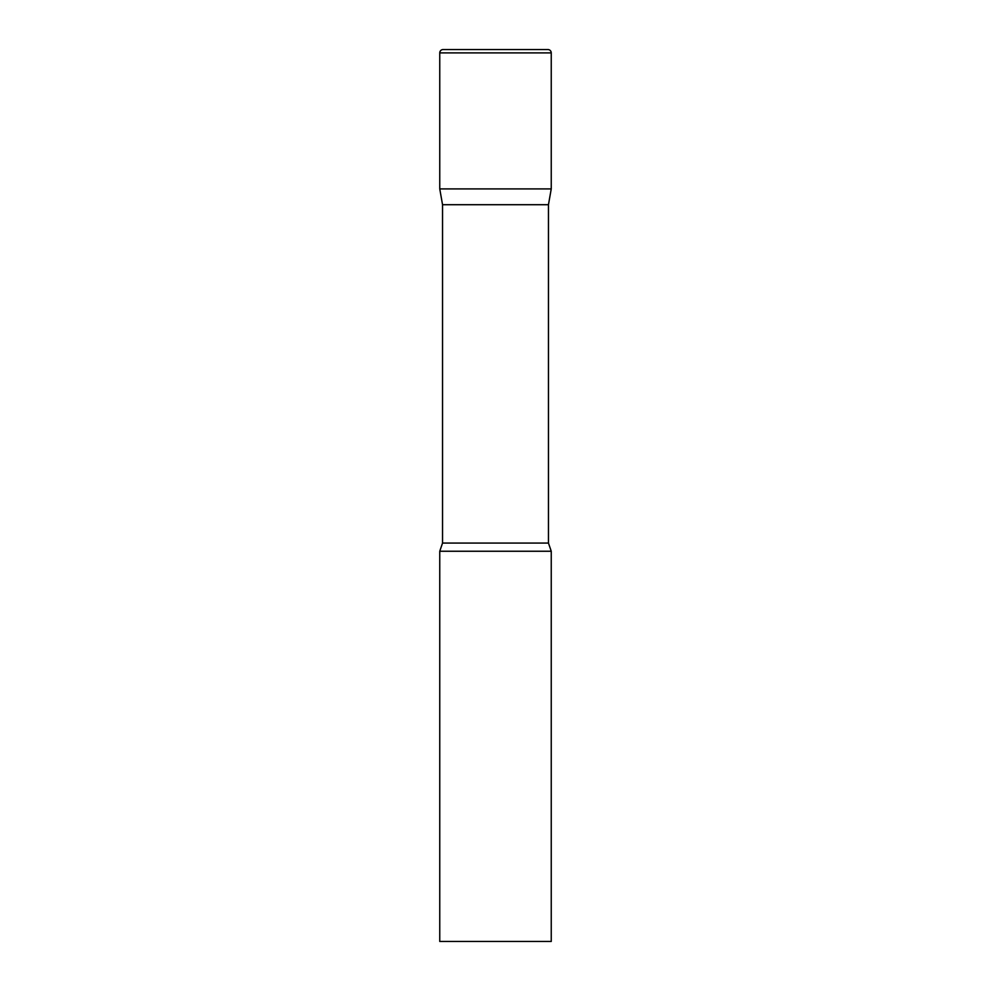 <?xml version="1.0" encoding="UTF-8"?>
<svg xmlns="http://www.w3.org/2000/svg" width="991" height="991" viewBox="0 0 991 991"><rect width="100%" height="100%" fill="white"/><g stroke="black" fill="none" stroke-linecap="round" stroke-linejoin="round"><path stroke-width="1.49" d="M548.457 204.716L548.457 543.068L442.543 543.068L442.543 204.716L548.457 204.716L551.244 188.909L439.756 188.909L551.244 188.909L551.244 52.895A3.345 3.345 0 0 0 547.899 49.55L443.101 49.55A3.345 3.345 0 0 0 439.756 52.895L551.244 52.895M442.543 204.716L439.756 188.909L439.756 52.895M495.5 551.244L439.756 551.244L439.756 941.45L551.244 941.45L551.244 551.244L495.5 551.244M442.543 543.068L439.756 551.244M548.457 543.068L551.244 551.244"/></g></svg>
